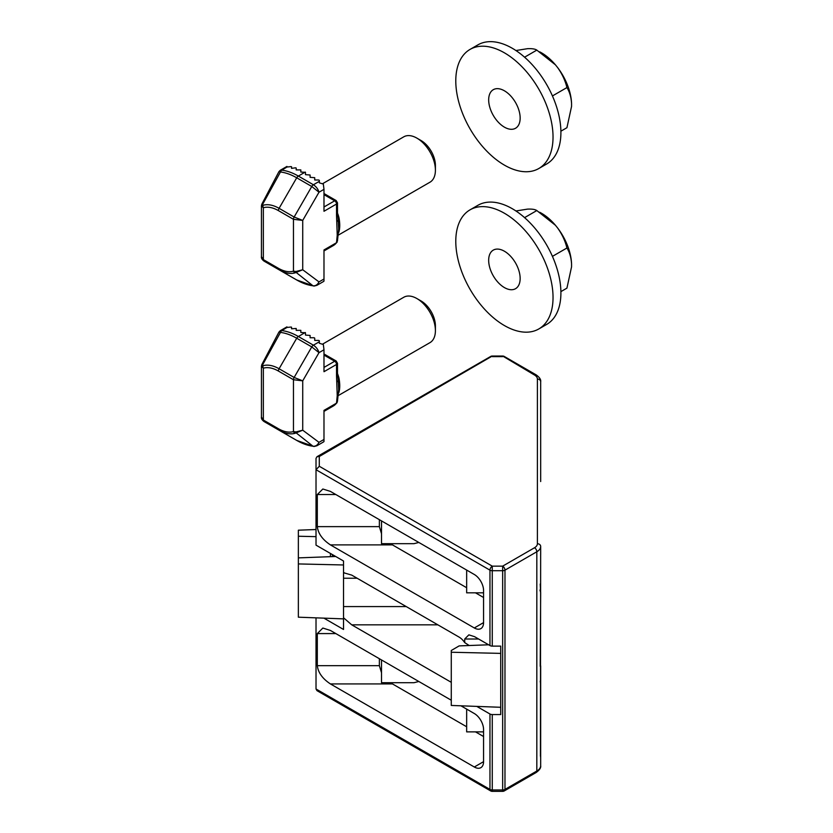 <?xml version="1.0" encoding="UTF-8"?>
<svg xmlns="http://www.w3.org/2000/svg" width="833" height="833" viewBox="0 0 833 833"><rect width="100%" height="100%" fill="white"/><g stroke="black" fill="none" stroke-linecap="round" stroke-linejoin="round"><path stroke-width="1.25" d="M330.43 556.683L330.43 553.456L330.43 556.683M483.567 731.874L466.657 731.874L466.657 709.112M483.567 592.825L466.657 592.825L466.657 570.074M418.832 542.46L413.98 543.668L381.514 543.668L381.514 520.917M418.832 681.498L413.98 682.706L381.514 682.706L381.514 659.955M488.627 644.794L459.139 645.898L451.278 650.5L451.278 705.447L500.716 707.29L500.716 714.558L492.272 714.558L492.272 791.35L502.653 791.35L502.653 566.148L534.515 547.75A9.829 5.675 0 0 0 537.389 543.741L537.389 379.036A9.829 5.675 0 0 0 534.515 375.027L502.653 356.035L492.272 356.035L319.289 456.494L319.289 466.272L316.019 469.729L316.019 545.136L343.529 561.015L343.529 572.719L344.144 572.698M390.552 543.668L392.468 544.886L330.409 544.886L474.31 627.967A13.099 7.559 -120 0 0 480.86 628.613A13.099 7.559 -120 0 0 483.567 622.615L483.567 590.535A13.099 7.559 -120 0 0 474.31 574.489L330.409 491.408L322.85 489.002L317.311 494.542L317.311 526.633L379.369 526.633L381.514 533.734M330.409 544.886C322.506 539.649 318.144 533.557 317.311 526.633M451.278 682.321L351.713 624.833L343.529 617.763L343.529 572.719L351.713 575.103L459.025 637.058A13.099 7.559 60 0 1 464.72 642.607L464.72 639.005L468.864 634.861L474.539 636.662L489.96 645.554L489.96 570.157L316.019 469.729L316.019 458.389L316.977 456.723L319.289 456.494M540.221 681.217L540.669 684.747L540.669 665.848L540.669 765.673A13.099 7.559 0 0 1 536.827 771.025A3.28 1.895 60 0 1 536.15 772.514C539.586 770.025 541.086 767.745 540.669 765.673M316.977 456.723L490.637 356.472A3.28 1.895 -120 0 1 492.272 356.628L502.653 356.628A3.28 1.895 120 0 1 504.298 356.472L536.15 374.86C539.586 377.359 541.086 379.64 540.669 381.712L540.669 481.536M316.019 529.528L298.36 530.194L298.36 563.931L343.529 564.972L343.529 561.015M343.529 617.763L343.529 629.467L323.912 618.148M451.278 652.239L500.716 653.384L500.716 646.116L500.716 707.29M540.221 590.555A9.829 8.018 -0 0 1 540.669 592.94L540.221 665.223M540.221 584.068L540.648 592.523L539.992 590.024M316.019 617.847L316.019 688.995L489.96 789.413L489.96 714.006L476.768 706.394M390.552 682.706L392.468 683.924L330.409 683.924L474.31 767.006A13.099 7.559 -120 0 0 480.86 767.662A13.099 7.559 -120 0 0 483.567 761.664L483.567 729.573A13.099 7.559 -120 0 0 474.31 713.527L460.92 705.801M330.409 683.924C322.506 678.687 318.144 672.606 317.311 665.671L317.311 633.58L322.85 628.051L330.409 630.456L451.278 700.23M500.716 646.116L492.272 646.116A3.28 1.895 180 0 1 489.96 645.554M540.419 756.156L540.648 554.861A13.099 7.559 0 0 0 540.669 554.434L540.617 555.444M537.389 543.741A3.28 2.676 -0 0 1 540.669 546.417L540.669 554.434A9.829 8.018 180 0 1 540.648 554.965M540.367 755.677A9.829 8.018 -0 0 1 540.669 757.655A13.099 7.559 180 0 1 540.648 758.072L540.586 757.509M540.669 462.627L540.669 389.729M469.198 645.523L464.72 642.607M540.221 664.599L540.221 666.317M540.617 591.94L540.669 592.94M319.289 466.272L492.272 566.148L492.272 646.116M540.669 546.417A13.099 7.559 180 0 1 536.827 551.758L504.975 570.157L504.975 789.413A3.28 1.895 0 0 1 502.653 789.965L492.272 789.965A3.28 1.895 180 0 1 489.96 789.413A3.28 1.895 -60 0 0 490.637 790.913L316.977 690.651L316.019 688.995M392.468 683.924L466.657 726.761M475.497 731.874L483.567 736.528M379.369 658.716L379.369 665.671L381.514 672.772M392.468 544.886L466.657 587.723M475.497 592.825L483.567 597.49M379.369 519.677L379.369 526.633M489.96 714.006A3.28 1.895 0 0 0 492.272 714.558M298.36 536.244L316.019 536.65M298.36 563.931L298.36 617.191L343.529 618.877M335.678 556.486L298.36 557.881M421.05 300.952L416.885 298.547L421.05 300.952A20.304 11.724 60 0 1 435.409 325.828L435.409 330.639A26.198 15.129 -120 0 0 416.885 298.547L416.885 298.547A26.198 15.129 -120 0 0 403.786 297.256L322.558 344.144M338 395.727L429.984 342.634A26.198 15.129 -120 0 0 435.409 330.639M338 379.036A3.28 1.166 165.6 0 1 338.969 378.088C339.999 383.784 339.999 388.47 338.969 392.156A3.28 2.405 20 0 0 338.448 392.572M305.461 335.074L305.461 332.773L305.461 335.074L310.095 335.449L310.095 337.74L310.095 335.449M305.461 332.773L300.828 332.461L300.828 330.337L296.194 330.347L296.194 328.462L291.56 328.796L291.56 327.171L290.915 327.046L286.937 327.473L281.846 330.597A63.527 36.683 60 0 1 298.349 336.501L313.406 345.185C316.259 347.101 318.123 349.6 318.997 352.661L311.771 346.913L296.715 338.229L279.086 368.769L294.132 377.453L302.723 380.848L293.455 379.733L278.409 371.049A35.319 20.388 -120 0 0 263.353 368.186L261.437 366.27L261.437 417.041L263.353 420.04L278.409 428.724A35.319 20.388 -120 0 0 293.455 431.588L296.048 431.921L302.723 430.192L318.997 442.333L316.925 445.749L323.548 441.927M310.095 337.74L314.062 337.74L314.718 338.125L314.718 340.416L314.718 338.125M314.718 340.416L318.695 340.416L319.351 340.791L319.351 343.258L323.329 344.518L323.985 349.777L318.997 352.661L302.723 380.848L302.723 430.192L295.121 433.275A3.28 2.645 -106.4 0 1 293.455 431.588L293.455 379.733A3.28 1.895 -60 0 1 294.132 377.453L311.771 346.913A3.28 1.895 -60 0 1 313.406 345.185L319.351 341.759M323.985 441.552L323.329 442.042L323.985 441.552L323.985 410.388L336.532 403.141L337.23 395.633L336.532 375.756A3.28 1.895 0 0 0 337.49 374.423L337.49 363.282L336.178 361.012L323.985 353.973M336.532 375.756L336.532 364.458L323.985 371.705L323.985 349.777M296.194 330.347L296.194 328.462M291.56 328.796L291.56 327.171M286.281 327.359L286.937 326.869L286.937 327.473M300.828 332.461L300.828 330.337M305.263 332.502L298.349 336.501A3.28 1.895 -60 0 0 296.715 338.229A62.569 36.121 -120 0 0 280.461 332.419L262.197 365.572L263.051 365.718A37.641 21.731 60 0 1 279.086 368.769A3.28 1.895 -60 0 0 278.409 371.049M281.627 431.692L296.715 440.407A62.569 36.121 -120 0 0 312.969 446.217L296.475 433.129A3.28 1.114 -86.7 0 1 296.048 431.921M286.896 326.89L280.273 330.711L281.596 330.555A3.28 2.728 -75.5 0 0 280.023 332.252L278.92 332.096L261.812 364.646L262.197 365.572A3.28 2.801 -36.4 0 0 261.76 367.28M281.846 330.597A3.28 2.457 -83.1 0 0 280.461 332.419L280.023 332.252M296.715 440.407L313.614 446.415A3.28 2.457 96.9 0 1 312.969 446.217L313.583 446.28C315.936 446.228 317.737 444.916 318.997 442.333L323.985 439.46M295.121 433.275A37.641 21.731 60 0 1 279.086 430.224L264.03 421.54A3.28 1.895 -60 0 1 263.353 420.04L263.353 368.186A3.28 2.645 -106.4 0 1 263.051 365.718M313.583 446.28A3.28 2.124 90.5 0 0 314.26 446.457L313.614 446.415A3.28 2.457 96.9 0 0 313.968 446.426M314.26 446.457L316.925 445.749M338.156 379.942L338.687 389.469L338.146 394.821A3.28 1.468 9.2 0 1 337.23 395.633M336.532 402.36A3.28 1.895 0 0 0 337.49 401.027L338.146 394.821M337.49 401.027L336.532 403.141A32.747 18.909 -120 0 1 333.221 406.056L323.985 411.387M337.23 381.67A3.28 2.228 -11.2 0 0 338.125 379.702L338.125 379.702A3.28 2.228 -11.2 0 0 338.042 379.411M323.985 367.426L334.679 361.251A2.624 1.51 -120 0 1 336.532 364.458L337.49 363.282M323.985 355.077L334.679 361.251L336.178 361.012M512.285 258.209A22.272 12.859 -120 0 0 493.282 250.119A22.272 12.859 -120 0 0 496.541 280.606A22.272 12.859 -120 0 0 515.544 288.687A22.272 12.859 -120 0 0 512.285 258.209M538.795 328.962L546.667 324.412A68.775 39.703 -120 0 0 554.393 317.248A68.775 39.703 -120 0 0 536.598 230.272A68.775 39.703 -120 0 0 477.903 205.303L470.031 209.843A68.775 39.703 -120 0 0 480.1 303.993A68.775 39.703 -120 0 0 538.795 328.962A68.775 39.703 -120 0 0 528.726 234.812A68.775 39.703 -120 0 0 470.031 209.843M571.563 263.957C571.167 257.595 569.616 252.274 566.929 247.995C565.243 240.997 562.129 234.312 557.589 227.94A42.608 24.605 60 0 1 571.563 263.957L571.563 266.831L566.929 288.135L560.901 291.623M557.589 227.94L555.434 225.264L536.827 210.551L524.571 217.632M536.827 210.551C535.14 209.385 532.027 208.916 527.487 209.125L515.919 210.968M566.929 247.995L552.435 256.366M539.711 212.28A42.608 24.605 60 0 1 555.434 225.264M421.05 140.527L416.885 138.122L421.05 140.527A20.304 11.724 60 0 1 435.409 165.392L435.409 170.203A26.198 15.129 -120 0 0 416.885 138.122L416.885 138.122A26.198 15.129 -120 0 0 403.786 136.82L322.558 183.718M338 235.302L429.984 182.198A26.198 15.129 -120 0 0 435.409 170.203M338 218.6A3.28 1.166 165.6 0 1 338.969 217.663C339.999 223.348 339.999 228.034 338.969 231.72A3.28 2.405 20 0 0 338.448 232.136M305.461 174.638L305.461 172.337L305.461 174.638L310.095 175.013L310.095 177.314L310.095 175.013M305.461 172.337L300.828 172.035L300.828 169.911L296.194 169.911L296.194 168.027L295.538 167.808L291.56 168.37L291.56 166.746L290.915 166.61L286.937 167.037L281.846 170.161A63.527 36.683 60 0 1 298.349 176.065L313.406 184.759C316.259 186.675 318.123 189.164 318.997 192.225L311.771 186.488L296.715 177.793L279.086 208.333L294.132 217.028L302.723 220.412L293.455 219.308L278.409 210.614A35.319 20.388 -120 0 0 263.353 207.75L261.437 205.834L261.437 256.606L263.353 259.604L278.409 268.299A35.319 20.388 -120 0 0 293.455 271.162L296.048 271.496L302.723 269.757L318.997 281.908L316.925 285.313L323.548 281.492M310.095 177.314L314.718 177.689L314.718 179.99L314.718 177.689M314.718 179.99L318.695 179.99L319.351 180.365L319.351 182.833L323.329 184.083L323.985 189.341L318.997 192.225L302.723 220.412L302.723 269.757L295.121 272.849A3.28 2.645 -106.4 0 1 293.455 271.162L293.455 219.308A3.28 1.895 -60 0 1 294.132 217.028L311.771 186.488A3.28 1.895 -60 0 1 313.406 184.759L319.351 181.323M323.985 281.127L323.329 281.616L323.985 281.127L323.985 249.952L336.532 242.715L337.23 235.198L336.532 215.32A3.28 1.895 0 0 0 337.49 213.987L337.49 202.846L336.178 200.576L323.985 193.537M336.532 215.32L336.532 204.023L323.985 211.27L323.985 189.341M296.194 169.911L296.194 168.027M291.56 168.37L291.56 166.746M286.281 166.933L286.937 166.433L286.937 167.037M300.828 172.035L300.828 169.911M305.263 172.077L298.349 176.065A3.28 1.895 -60 0 0 296.715 177.793A62.569 36.121 -120 0 0 280.461 171.983L262.197 205.147L263.051 205.282A37.641 21.731 60 0 1 279.086 208.333A3.28 1.895 -60 0 0 278.409 210.614M281.627 271.266L296.715 279.971A62.569 36.121 -120 0 0 312.969 285.781L296.475 272.703A3.28 1.114 -86.7 0 1 296.048 271.496M286.896 166.454L280.273 170.276L281.596 170.119A3.28 2.728 -75.5 0 0 280.023 171.817L278.92 171.66L261.812 204.21L262.197 205.147A3.28 2.801 -36.4 0 0 261.76 206.844M281.846 170.161A3.28 2.457 -83.1 0 0 280.461 171.983L280.023 171.817M296.715 279.971L313.614 285.99A3.28 2.457 96.9 0 1 312.969 285.781L313.583 285.854C315.936 285.802 317.737 284.48 318.997 281.908L323.985 279.024M295.121 272.849A37.641 21.731 60 0 1 279.086 269.798L264.03 261.104A3.28 1.895 -60 0 1 263.353 259.604L263.353 207.75A3.28 2.645 -106.4 0 1 263.051 205.282M313.583 285.854A3.28 2.124 90.5 0 0 314.26 286.031L313.614 285.99A3.28 2.457 96.9 0 0 313.968 285.99M314.26 286.031L316.925 285.313M338.156 219.516L338.687 229.033L338.146 234.385A3.28 1.468 9.2 0 1 337.23 235.198M336.532 241.934A3.28 1.895 0 0 0 337.49 240.591L338.146 234.385M337.49 240.591L336.532 242.715A32.747 18.909 -120 0 1 333.221 245.62L323.985 250.952M337.23 221.245A3.28 2.228 -11.2 0 0 338.125 219.266L338.125 219.266A3.28 2.228 -11.2 0 0 338.042 218.975M323.985 206.99L334.679 200.815A2.624 1.51 -120 0 1 336.532 204.023L337.49 202.846M323.985 194.641L334.679 200.815L336.178 200.576M512.285 97.773A22.272 12.859 -120 0 0 493.282 89.693A22.272 12.859 -120 0 0 496.541 120.171A22.272 12.859 -120 0 0 515.544 128.261A22.272 12.859 -120 0 0 512.285 97.773M538.795 168.526L546.667 163.986A68.775 39.703 -120 0 0 554.393 156.812A68.775 39.703 -120 0 0 536.598 69.837A68.775 39.703 -120 0 0 477.903 44.867L470.031 49.418A68.775 39.703 -120 0 0 480.1 143.568A68.775 39.703 -120 0 0 538.795 168.526A68.775 39.703 -120 0 0 528.726 74.387A68.775 39.703 -120 0 0 470.031 49.418M571.563 103.521C571.167 97.159 569.616 91.838 566.929 87.569C565.243 80.562 562.129 73.877 557.589 67.515A42.608 24.605 60 0 1 571.563 103.521L571.563 106.395L566.929 127.709L560.901 131.187M557.589 67.515L555.434 64.828L536.827 50.115L524.571 57.196M536.827 50.115C535.14 48.96 532.027 48.481 527.487 48.689L515.919 50.532M566.929 87.569L552.435 95.941M539.711 51.844A42.608 24.605 60 0 1 555.434 64.828M502.653 570.709L492.272 570.709A3.28 1.895 0 0 1 489.96 570.157A3.28 1.895 -60 0 1 492.272 566.148L502.653 566.148A3.28 1.895 60 0 1 504.975 570.157A3.28 1.895 0 0 1 502.653 570.709M502.653 791.35A3.28 3.28 0 0 0 504.298 790.913A3.28 1.895 60 0 0 504.975 789.413L536.827 771.025L536.827 551.758A3.28 1.895 60 0 0 534.515 547.75M351.713 624.833L437.856 624.833M536.15 374.86A3.28 1.895 120 0 0 534.515 375.027M540.669 381.712A3.28 2.676 180 0 0 537.389 379.036M483.567 761.664L474.31 767.006M483.567 622.615L474.31 627.967M478.611 639.005L464.72 639.005M332.388 554.591L332.388 556.611M343.529 578.237L357.138 578.237M343.529 606.58L406.233 606.58M335.834 494.542L317.311 494.542M317.311 665.671L379.369 665.671M335.834 633.58L317.311 633.58M337.49 373.507A26.198 15.129 60 0 1 338.969 378.088M338.969 392.156A26.198 15.129 60 0 1 338.323 393.655M261.437 417.041C261.125 418.478 261.989 419.967 264.03 421.54L281.669 431.713A3.28 1.895 120 0 0 281.679 431.723M279.086 430.224A3.28 1.895 -60 0 1 278.409 428.724M337.49 213.071A26.198 15.129 60 0 1 338.969 217.663M338.969 231.72A26.198 15.129 60 0 1 338.323 233.219M261.437 256.606C261.125 258.043 261.989 259.542 264.03 261.104L281.669 271.287A3.28 1.895 120 0 0 281.679 271.298M279.086 269.798A3.28 1.895 -60 0 1 278.409 268.299M504.298 790.913L536.15 772.514M504.298 356.472A3.28 3.28 0 0 0 502.653 356.035M492.272 356.035A3.28 3.28 0 0 0 490.637 356.472M490.637 790.913A3.28 3.28 0 0 0 492.272 791.35M540.221 681.144L540.669 684.747M280.273 330.711L278.92 332.096M261.812 364.646L261.437 366.27M337.126 402.631L333.221 406.056M338.531 382.534L337.49 374.423M280.273 170.276L278.92 171.66M261.812 204.21L261.437 205.834M337.126 242.205L333.221 245.62M338.531 222.109L337.49 213.987"/></g></svg>
